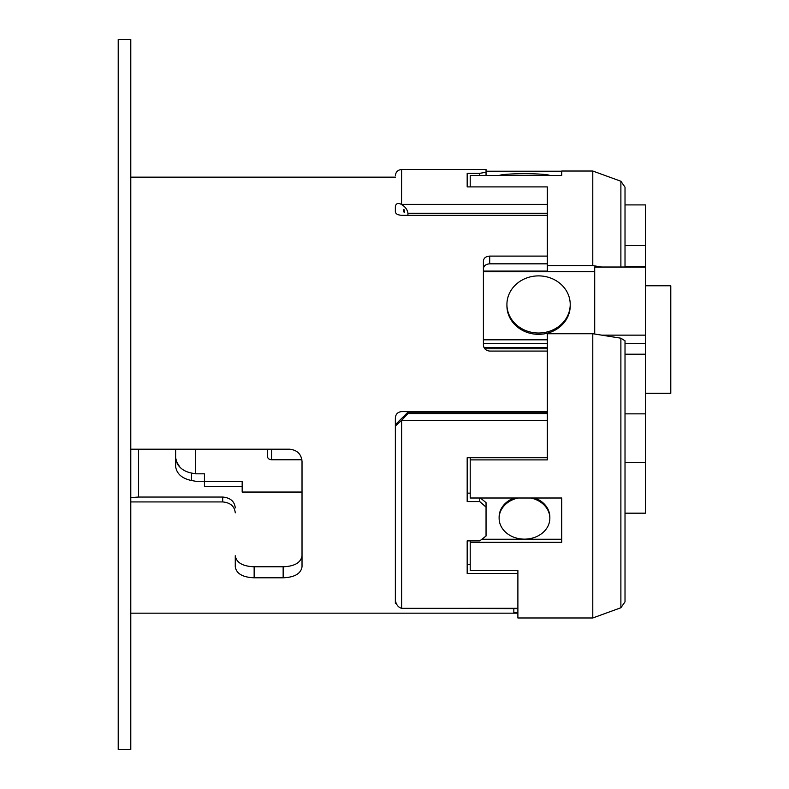 <?xml version="1.0" encoding="UTF-8"?>
<svg xmlns="http://www.w3.org/2000/svg" width="789" height="789" viewBox="0 0 789 789"><rect width="100%" height="100%" fill="white"/><g stroke="black" fill="none" stroke-linecap="round" stroke-linejoin="round"><path stroke-width="1.18" d="M517.89 612.422L513.836 612.422L513.836 608.625M547.31 351.066L489.693 351.066C485.876 350.691 483.775 348.649 483.401 344.921L483.401 261.001C483.775 258.013 485.876 256.376 489.693 256.1L489.693 263.832C485.876 264.108 483.775 265.745 483.401 268.753M470.214 540.869L470.214 570.575L517.89 570.575L517.89 617.974L592.786 617.974L592.786 333.727L601.711 335.147L645.432 335.147L645.432 413.86L625.016 413.86L625.016 343.402L645.432 343.402M254.147 566.778C242.677 566.324 236.384 562.656 235.27 555.772L235.27 566.808C236.365 573.652 242.657 577.321 254.147 577.795L254.147 566.778L283.152 566.778C294.622 566.324 300.915 562.656 302.019 555.772M283.152 566.778L283.152 577.795C294.613 577.331 300.905 573.672 302.019 566.808L302.019 461.348C301.299 454.02 297.108 449.967 289.445 449.197L130.787 449.197M395.348 207.507L395.348 211.807C395.723 213.898 397.814 215.062 401.64 215.289L547.31 215.289M547.31 411.611L401.64 411.611C397.824 411.976 395.733 414.067 395.348 417.874L395.348 603.407M130.787 50.762L130.787 39.45L118.212 39.45L118.212 749.55L130.787 749.55L130.787 50.762M130.787 501.922L222.695 501.922L222.695 497.05L138.499 497.05L130.787 497.622M395.348 206.442C396.068 203.345 398.129 202.684 401.552 204.479L401.64 169.497C397.824 169.872 395.723 171.972 395.348 175.789M517.89 608.309L401.552 608.339C398.198 607.293 396.137 604.611 395.348 600.281L395.348 426.011M625.016 267.027L625.016 187.161L620.884 181.243L592.786 171.026L592.786 265.607L601.711 267.027L645.432 267.027L645.432 335.147M645.432 413.86L645.432 513.175L625.016 513.175L625.016 601.839L625.016 340.789L620.884 338.205L601.711 335.147M470.214 542.319L561.719 542.319L561.719 498.007L470.214 498.007L470.214 459.888L547.31 459.888L547.31 333.727L592.786 333.727M486.044 171.223L561.719 171.223M592.786 171.026L561.719 171.026L561.719 175.434L470.214 175.434L470.214 186.894M514.152 498.007A25.356 20.899 180 0 0 499.121 517.091L499.121 518.245A25.356 20.899 180 0 0 524.488 539.143A25.356 20.899 180 0 0 549.844 518.245A25.356 20.899 180 0 0 530.829 498.007M534.824 498.007A25.356 20.899 180 0 1 549.844 517.091L549.844 518.245M191.451 480.501L191.451 473.045C185.08 471.753 180.375 468.715 177.347 463.932L175.622 457.857L175.622 449.197L175.622 466.486C176.716 473.854 181.993 478.519 191.451 480.501L195.692 481.26L204.44 481.26M570.22 304.455L570.22 305.757A31.649 28.572 0 0 1 538.571 334.329A31.649 28.572 0 0 1 506.923 305.757L506.923 304.455A31.649 28.572 0 0 0 538.571 333.017A31.649 28.572 0 0 0 570.22 304.455A31.649 28.572 0 0 0 538.571 275.884A31.649 28.572 0 0 0 506.923 304.455M547.31 263.832L489.693 263.832M235.27 507.909C234.57 501.37 230.378 497.751 222.695 497.05M645.432 285.776L670.788 285.776L670.788 393.307L645.432 393.307M195.692 449.197L195.692 473.824L204.44 473.824L204.44 486.517L242.174 486.517M235.27 512.84C234.58 506.291 230.388 502.652 222.695 501.922M283.152 577.795L254.147 577.795M547.31 256.1L489.693 256.1M175.622 460.234L180.06 467.354M204.44 481.556L242.174 481.556L242.174 492.05L302.019 492.05M191.451 473.045L195.692 473.824M267.53 449.197L267.53 456.387C267.57 458.35 268.921 459.484 271.594 459.77L301.911 459.77M483.401 343.402L547.31 343.402M547.31 339.822L483.401 339.822M401.64 169.497L486.044 169.497L486.044 172.258L479.751 173.324L479.751 175.434M479.751 173.324L467.177 173.324L467.177 186.894L547.31 186.894L547.31 204.43L401.64 204.43M594.709 271.702L547.31 271.702L547.31 204.43M645.432 245.586L625.016 245.586L625.016 204.903L645.432 204.903L645.432 267.027M625.016 266.544L645.432 266.544M547.31 347.426L483.953 347.426M547.31 271.702L483.401 271.702M601.711 267.027L594.709 267.027L594.709 334.033M547.31 265.607L592.786 265.607M483.401 271.091L547.31 271.091M407.933 215.289L407.933 213.257C407.518 209.844 405.388 206.915 401.552 204.479M403.564 209.509L403.534 211.807L404.481 212.32L404.481 210.012L403.564 209.509M547.31 412.183L407.933 412.183L407.933 413.554L401.552 420.458L547.31 420.547M480.432 498.007L486.044 502.632L486.044 536.017L479.751 540.869L467.177 540.869L467.177 564.579L470.214 564.579M479.751 498.007L479.751 501.577L467.177 501.577L467.177 457.728L467.177 493.145L470.214 493.145M470.214 457.728L470.214 459.888M561.719 539.242L481.872 539.242M518.136 498.007A25.356 20.899 180 0 0 499.121 518.245M517.89 570.575L517.89 572.528M401.552 608.339L517.89 608.625M479.751 501.577L486.044 507.09M547.31 457.728L467.177 457.728M517.89 573.435L467.177 573.435L467.177 540.869M401.552 420.458L395.348 426.06M547.31 348.768L484.791 348.768M403.564 418.042L404.481 416.937L403.564 418.042M395.348 424.679L407.933 412.183M645.432 462.462L625.016 462.462M645.432 354.202L625.016 354.202M486.044 172.258L486.044 175.434M549.726 175.434A25.356 1.992 0 0 0 524.577 173.708A25.356 1.992 0 0 0 499.427 175.434M404.481 210.012L404.481 211.807L403.534 211.807M138.499 449.197L138.499 497.05M401.64 608.309L401.64 420.547M620.884 267.027L620.884 181.243M625.016 601.839L620.884 607.757L620.884 338.205M271.594 449.197L271.594 459.77M547.31 213.257L407.933 213.257M547.31 413.554L407.933 413.554M620.884 607.757L592.786 617.974M130.787 613.161L517.89 613.161M130.787 177.16L395.348 177.16"/></g></svg>

